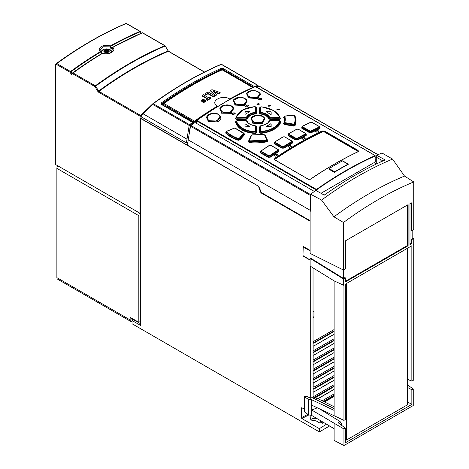 <?xml version="1.0" encoding="UTF-8"?>
<svg xmlns="http://www.w3.org/2000/svg" width="469" height="469" viewBox="0 0 469 469"><rect width="100%" height="100%" fill="white"/><g stroke="black" fill="none" stroke-linecap="round" stroke-linejoin="round"><path stroke-width="0.7" d="M108.439 52.077L105.836 52.516L103.989 51.449A2.615 1.513 0 0 0 104.663 52.129A2.615 1.513 0 0 0 105.836 52.516A2.615 1.513 0 0 0 108.362 52.129A2.615 1.513 0 0 0 109.043 50.67A2.615 1.513 0 0 0 108.362 49.99A2.615 1.513 0 0 0 107.19 49.603A2.615 1.513 0 0 0 104.663 49.99A2.615 1.513 0 0 0 103.989 51.449L104.241 51.221L103.989 51.449M104.241 51.684L104.587 50.476L104.722 51.848M104.663 49.99L104.587 50.476L104.663 49.99L107.19 49.603L107.847 50.505L109.043 50.67L108.785 51.121L109.043 50.67M107.847 52.592L107.424 51.654L104.839 51.889M104.593 52.17A2.714 1.565 180 0 1 104.593 49.949A2.714 1.565 180 0 1 108.433 49.949A2.714 1.565 0 0 1 108.433 52.17A2.714 1.565 0 0 1 104.593 52.17M102.09 53.402A5.165 2.978 180 0 1 103.338 49.521A5.165 2.978 180 0 1 110.162 49.761L110.192 49.778A5.165 2.978 180 0 1 111.616 52.311M101.75 53.923L100.864 52.047A0.662 0.662 0 0 0 100.712 51.813L99.891 50.113L103.239 46.765L109.898 46.853L111.194 48.911L112.208 48.19L113.135 50.113C114.119 52.112 106.023 55.049 103.004 53.132A0.662 0.662 0 0 0 102.459 53.185L101.368 53.818L100.864 52.047L100.243 51.754A0.662 0.375 59.1 0 1 100.577 52.1L100.577 52.1A373.342 215.547 120 0 0 70.872 71.839L70.121 72.273L71.388 74.489L71.816 73.475A372.011 214.784 -60 0 1 101.368 53.818L102.459 53.185A0.662 0.375 59.1 0 1 102.781 53.22L103.133 53.431L102.781 53.22C108.785 55.524 116.887 50.84 112.783 47.445A0.662 0.387 -119.1 0 0 112.454 47.416A0.662 0.598 59.7 0 0 112.208 48.19L112.783 47.445A373.535 215.664 120 0 1 142.5 32.883L142.5 32.883A0.662 0.428 -113 0 0 142.183 32.842L142.183 32.842A0.662 0.428 -113 0 0 142.154 32.859A373.342 215.547 -60 0 0 112.454 47.416A0.662 0.662 0 0 0 112.443 47.422L142.183 32.842A0.662 0.662 0 0 1 142.769 32.883A0.662 0.381 120 0 0 142.5 32.883L164.76 45.733A0.662 0.381 -60 0 1 165.164 46.009L168.207 50.863M102.828 53.185A0.662 0.463 59.8 0 0 102.459 53.185L102.453 53.185A373.342 215.547 -60 0 0 72.754 72.924L71.816 73.475L70.872 71.839A0.662 0.328 53.9 0 0 70.526 71.499A373.535 215.664 -60 0 1 100.243 51.754C98.59 49.878 98.965 48.149 101.363 46.572C104.071 45.2 107.032 45.001 110.244 45.98L109.898 46.853L110.573 46.331L111.663 47.873L112.454 47.416L111.651 47.879L111.194 48.911M91.221 40.873C102.846 34.167 114.418 28.363 125.95 23.473A0.662 0.662 0 0 1 126.536 23.509A0.662 0.381 120 0 0 126.267 23.509A373.535 215.664 120 0 0 91.555 40.909A373.535 215.664 120 0 0 56.837 63.596A0.662 0.328 53.9 0 0 56.52 63.555A0.662 0.539 59.6 0 0 56.427 64.37L55.465 64.933L55.465 164.461A0.662 0.381 0 0 1 55.272 164.191L55.272 64.663A0.662 0.381 180 0 0 55.465 64.933A0.662 0.539 -120.4 0 1 55.559 64.118L56.52 63.555A373.342 215.547 -60 0 1 91.215 40.879A373.342 215.547 -60 0 1 91.221 40.873A373.342 215.547 -60 0 1 125.921 23.485A0.662 0.428 67 0 1 126.267 23.509L139.961 31.417A373.535 215.664 -60 0 0 110.244 45.98A0.662 0.387 -119.1 0 1 110.573 46.331L110.573 46.331A373.342 215.547 120 0 1 140.272 31.775A0.662 0.428 -113 0 0 139.961 31.417L139.961 31.417A0.662 0.381 -60 0 1 140.366 31.716L141.21 33.41M100.817 52.094L100.243 51.754M55.465 164.461L139.997 213.266L139.997 116.107L98.502 92.153L97.863 91.49L98.607 91.039L95.658 86.138L94.92 86.589L72.66 73.739A0.662 0.539 -120.4 0 1 72.754 72.924A0.662 0.328 -126.1 0 1 73.07 72.971L73.07 72.971A0.662 0.381 120 0 0 72.66 73.739L71.388 74.489M55.512 64.159A0.662 0.328 -126.2 0 1 55.547 64.13C67.061 55.711 78.634 48.143 90.253 41.43A371.981 214.767 120 0 0 90.253 41.43A371.981 214.767 120 0 0 55.559 64.118L55.559 64.118A0.662 0.328 -126.2 0 0 55.547 64.13A0.662 0.662 0 0 0 55.272 64.663A0.662 0.381 180 0 1 55.365 64.47M139.997 213.266A0.662 0.381 0 0 0 140.7 213.354M140.7 213.975A1.987 1.149 120 0 0 140.231 215.459L140.231 321.5L138.824 322.309L138.824 215.676A3.248 1.876 -60 0 1 139.698 213.09M57.74 165.774A3.248 1.876 120 0 0 56.872 168.359L56.872 277.642A3.312 1.911 120 0 0 57.558 279.161L130.828 321.464A3.312 1.911 -60 0 1 130.142 319.946L130.142 317.296L138.824 322.309M132.035 321.511A3.312 1.911 -60 0 1 130.828 321.464M131.549 318.328L133.19 319.272A2.316 1.337 120 0 1 132.029 319.389A2.316 1.337 120 0 1 131.549 318.328L131.549 318.111M140.231 315.203L140.7 314.934M140.7 316.557L140.231 316.827M134.779 319.975L134.415 320.186M142.769 32.883L165.029 45.728A0.662 0.662 0 0 1 165.264 45.962L168.113 50.933M168.008 50.969L168.342 51.291A369.296 213.213 120 0 0 98.906 91.379L98.607 91.039A369.472 213.319 -60 0 1 168.008 50.969M97.863 91.49L94.92 86.589A0.662 0.381 -60 0 1 95.324 85.821A0.662 0.328 -126.1 0 1 95.658 86.138A373.359 215.558 120 0 1 165.059 46.068A0.662 0.428 -113 0 0 164.76 45.733A373.535 215.664 -60 0 0 130.042 63.127A373.535 215.664 -60 0 0 95.324 85.821L73.07 72.971A373.535 215.664 120 0 1 102.781 53.22M107.577 52.036L107.577 50.048L107.577 52.036M108.785 51.121L108.304 51.684M374.971 155.491L374.971 155.679A370.686 214.016 -60 0 0 316.487 189.447L196.874 120.392A370.686 214.016 120 0 1 255.365 86.624L375.083 155.485L375.294 161.817A0.528 0.305 0 0 0 375.136 161.6M279.424 119.554L279.43 119.12L270.009 118.933L270.003 119.366L279.424 119.554L280.679 118.833L278.568 114.846M270.003 119.366L268.778 118.792L269.153 118.528L270.009 118.933L270.232 118.135L279.108 118.317L279.43 119.12L280.679 118.833M260.418 113.967L259.433 113.264L259.814 113.047L260.5 113.539L260.77 112.771L260.096 112.279L260.477 112.062L260.483 107.125L261.04 106.862C271.352 108.304 277.548 111.88 279.618 117.59L270.238 117.701L270.232 118.135L269.382 117.742L269.153 118.528C268.057 116.025 265.173 114.36 260.5 113.539L260.418 113.967C264.815 114.688 267.606 116.3 268.778 118.792M259.984 107.43L259.427 108.011L259.433 113.264M259.445 132.633L259.808 132.428L259.808 126.8L259.439 127.011L259.445 132.633L260.828 133.337C270.39 132.575 279.805 127.492 280.679 121.876L280.145 121.201M259.439 127.011L260.424 126.29M269.159 121.272L270.232 120.427L269.388 120.791L268.245 122.444M268.778 121.465L269.27 121.037M236.018 121.26L235.438 121.999C237.853 128.916 244.478 132.745 255.318 133.472L256.69 132.68L256.69 127.052L255.968 126.155L256.309 126.841L255.617 126.343M255.968 126.155L255.312 125.768C250.933 125.1 248.107 123.535 246.829 121.072L245.885 120.486L237.003 120.68L245.885 120.486L246.741 120.873L245.879 120.416L237.009 120.597L236.505 121.031C238.574 127.234 244.765 130.81 255.077 131.754L256.027 131.648L256.021 126.337L255.64 126.126L255.64 131.437M247.984 122.685L247.339 121.518M255.705 126.343L256.69 127.052M237.976 113.879L235.438 118.68L236.663 119.484L246.125 119.325L246.125 118.897L246.97 118.475L246.735 117.666C247.99 115.022 250.862 113.363 255.347 112.701L255.617 113.48L256.309 113.017L256.01 107.225L256.309 113.017L256.678 113.234L256.672 107.929L256.138 107.337M256.678 113.234L255.705 113.908C251.39 114.459 248.605 116.066 247.339 118.733L246.125 119.325M226.105 131.906L225.636 133.008C228.843 136.121 233.046 138.548 238.246 140.29L239.94 139.891L244.589 134.626L244.15 133.595M251.191 135.494L248.289 141.656L249.168 142.553C254.649 143.162 260.576 142.922 266.955 141.837L267.852 140.87L264.944 135.107M284.466 116.441L283.598 117.221C284.484 119.372 284.484 121.524 283.598 123.675L284.501 124.525L293.477 126.073L295.024 125.633C296.426 122.45 296.42 119.267 295.013 116.089L294.573 115.702M251.613 117.778L252.715 123.206L262.693 123.511L264.545 117.883M207.146 116.066L208.148 121.963L218.243 121.788L220.952 118.804L219.826 115.556M220.366 107.612L221.438 113.187L231.457 113.334L233.222 107.507M233.779 99.815L234.916 105.091L244.871 105.543L246.794 100.12M247.011 92.897L248.207 97.892L258.085 98.642L260.166 93.618M260.782 151.393A370.756 214.022 -60 0 0 260.612 151.51L260.571 152.941L260.805 152.589L268.356 156.951L270.091 156.793L270.373 157.15A370.756 214.099 120 0 1 278.768 151.534L278.656 150.162M260.858 151.464L260.805 152.589L261.268 151.845L268.368 155.943L269.816 155.515L270.097 155.866L278.088 150.531L278.492 151.176L270.091 156.793L270.097 155.866L268.368 155.943L268.121 157.297L270.373 157.15M292.257 141.62L292.263 142.652L283.856 147.758L283.856 146.85L291.847 141.996L292.527 143.016L292.451 141.714M281.857 148.186L284.126 148.116L283.856 147.758L282.109 147.829L281.857 148.186L274.347 143.854L274.441 142.517M305.958 134.058L305.935 135.008L297.528 139.61L297.528 138.718L305.518 134.345L306.193 135.377L306.151 134.152M295.499 139.961L297.792 139.973L297.528 139.61L295.763 139.598L295.499 139.961L288.036 135.652L288.107 134.374M302.065 126.906L301.813 128.23L301.79 126.976A370.756 214.028 -60 0 1 301.919 126.911M311.551 132.61L311.299 132.24L309.517 132.141L309.792 130.933L311.293 131.361L319.278 127.474L319.7 128.148L311.299 132.24L311.293 131.361L309.511 131.308L302.482 127.251L302.095 127.855L309.517 132.141L309.235 132.516L311.551 132.61A370.756 214.087 120 0 1 319.946 128.524L319.94 127.369M358.38 151.323L358.023 151.692L358.158 150.432L324.624 131.074L322.191 130.945L324.419 131.408L324.419 131.988L357.953 151.346L357.953 150.766L358.38 151.323L358.152 151.71M274.799 159.841L274.764 158.329L274.758 159.865L308.291 179.222L310.595 179.076C326.406 168.295 342.212 159.167 358.023 151.692L357.953 151.827M279.131 108.872L279.524 109.388L277.261 109.787L276.874 109.271L279.131 108.872M270.578 105.361L270.965 105.877L268.708 106.281L268.321 105.765L270.578 105.361M258.994 103.585L259.386 104.106L257.123 104.552L256.736 104.024L258.994 103.585M261.995 98.936L261.995 99.029A370.686 214.016 120 0 0 260.025 99.991L258.624 99.176A370.686 214.016 -60 0 1 260.588 98.214L261.995 99.135M261.995 99.029L260.963 98.232M245.322 106.34L246.729 106.938A370.686 214.016 120 0 1 248.693 105.859L247.661 105.056L248.693 105.971M245.322 106.445L245.322 106.129A370.686 214.016 -60 0 1 247.286 105.05L247.661 105.056M235.204 113.475L235.204 113.592A370.686 214.016 120 0 0 233.24 114.782L231.833 113.973A370.686 214.016 -60 0 1 233.802 112.777L235.204 113.697M235.204 113.592L234.178 112.777M277.73 154.799L277.73 154.922A370.686 214.016 120 0 0 275.76 156.236L274.359 155.427A370.686 214.016 -60 0 1 276.323 154.113L277.73 155.034M277.73 154.922L276.698 154.096M288.124 146.809L289.531 147.395A370.686 214.016 120 0 1 291.495 146.199L290.469 145.384L291.495 146.31M288.124 146.914L288.124 146.586A370.686 214.016 -60 0 1 290.094 145.39L290.469 145.384M315.567 131.654L316.974 132.264A370.686 214.016 120 0 1 318.938 131.308L317.912 130.517L318.938 131.42M315.567 131.766L315.567 131.455A370.686 214.016 -60 0 1 317.536 130.499L317.912 130.517M305.172 138.261L305.172 138.367A370.686 214.016 120 0 0 303.203 139.44L301.801 138.631A370.686 214.016 -60 0 1 303.765 137.552L305.172 138.472M305.172 138.367L304.141 137.558M348.315 164.138A0.662 0.381 -60 0 1 348.397 164.214A370.686 214.016 120 0 0 334.35 172.322A0.662 0.381 -60 0 1 334.749 171.812A371.02 214.21 -60 0 1 347.998 164.162A0.662 0.381 -60 0 1 348.315 164.138L342.698 160.89A0.662 0.381 120 0 1 342.78 160.967L348.209 164.103M334.35 172.322L328.728 169.08A0.662 0.381 120 0 1 329.127 168.564L334.749 171.812M316.487 189.447L316.692 189.757L315.942 189.787L316.112 189.47M321.007 193.287L375.136 162.034A0.528 0.305 0 0 0 375.294 161.817M375.136 162.034L374.971 155.679M315.942 190.467L315.942 189.787L196.71 120.943L196.71 123.511L196.874 120.392A370.422 213.864 120 0 1 226.023 101.679M196.874 120.633L196.71 120.943L196.71 120.486M260.096 112.279L260.096 107.342L260.096 112.279M259.427 108.011L259.984 107.512M260.483 107.125L259.849 107.641M260.096 107.342L261.081 106.873M263.068 107.131L273.421 110.526L279.495 116.418L279.975 117.778L279.108 118.317L279.114 117.883M279.489 116.418L280.321 118.639L279.618 117.59M260.77 112.771C265.255 113.557 268.127 115.216 269.382 117.742L269.751 117.473C268.467 114.864 265.501 113.158 260.864 112.343L260.77 112.771M260.477 112.062L260.864 112.343M270.238 117.701L269.751 117.473M266.398 112.027L266.585 111.675L270.889 111.786M266.398 111.921L270.707 114.407L271.158 114.313L271.158 111.939M266.585 111.78L270.889 111.898M271.158 114.424L271.158 112.05M280.679 121.876L280.321 121.635C278.269 127.685 271.756 131.449 260.776 132.915L259.808 132.428L260.471 131.332L260.477 126.061L260.858 125.774C265.483 124.965 268.45 123.253 269.751 120.639M260.471 131.332L261.034 131.613L260.828 133.337M260.5 126.29L259.808 126.8L260.107 126.272L260.107 131.543L261.092 132.035C271.604 130.581 277.9 126.947 279.975 121.131L279.618 120.885C277.548 126.595 271.352 130.171 261.034 131.613M270.232 120.427L279.125 120.562L279.618 120.885M266.398 126.507L270.889 126.542L271.158 123.91L271.158 126.495M266.398 126.618L266.398 126.29A372.011 214.784 -60 0 1 270.707 123.804L271.158 123.91M269.382 120.803L269.323 120.932C268.497 123.036 265.653 124.625 260.805 125.698L260.16 126.091L260.776 125.774C265.261 124.989 268.127 123.335 269.382 120.803L270.232 120.357L279.125 120.498L279.905 120.85M260.16 126.091L259.808 126.8M279.125 120.562L279.975 121.131M266.398 126.396A371.882 214.708 -60 0 1 270.707 123.91L271.158 124.021M255.318 133.472L255.353 133.055C244.361 132.152 237.842 128.389 235.796 121.764L235.438 121.999M256.309 126.841L256.303 132.469L255.353 133.055L255.036 132.176C244.748 131.367 238.451 127.726 236.147 121.266L236.224 120.961M255.077 131.754L255.036 132.176L256.027 131.648L256.69 132.68M255.64 126.126L255.253 125.844C250.616 125.147 247.655 123.435 246.366 120.715M244.965 126.865L244.965 124.156L245.041 126.87L249.725 126.519L245.416 124.033L249.725 126.63L249.537 126.906M244.965 124.156L245.416 124.033M256.021 126.337L255.347 125.844C250.862 125.17 247.995 123.517 246.741 120.873L247.099 121.659M244.965 124.267L245.416 124.144M235.438 118.68L236.446 116.529M236.663 119.484L236.997 118.2L245.891 118.065L246.125 118.897L236.657 119.056L235.801 118.493L236.505 117.449C238.574 111.247 244.765 107.671 255.083 106.721L255.646 107.008L255.646 112.003L255.259 112.273C250.634 112.965 247.673 114.676 246.372 117.408L236.992 117.778L236.505 117.449M254.104 106.791L243.177 109.74L236.769 115.837L236.142 117.631L236.997 118.2L236.992 117.778M256.262 107.542L256.672 107.929M255.03 106.727L255.646 107.008M256.273 107.559L256.01 107.225M255.646 112.003L256.015 112.22L255.347 112.701L255.259 112.273M249.537 111.54L249.725 111.686A372.011 214.784 -60 0 0 245.416 114.178L244.965 114.067L245.228 111.417L249.725 111.798M249.537 111.429L245.228 111.417M247.339 118.733L246.97 118.475C248.195 115.779 251.079 114.114 255.617 113.48L255.705 113.908M246.372 117.408L246.735 117.666L245.891 118.065L245.885 117.637M244.965 114.178L244.965 111.569M238.246 140.29L239.595 139.58L239.94 139.891M225.636 133.008L225.923 132.698C229.101 135.793 233.263 138.197 238.416 139.909L238.481 138.531C233.644 136.878 229.71 134.603 226.668 131.713L226.855 131.273L234.424 128.166L235.098 128.242L243.528 133.425L239.161 138.373L238.481 138.531M225.923 132.698L226.38 132.024C229.447 134.949 233.421 137.241 238.305 138.912L239.507 138.683L243.868 133.741L244.249 134.316L239.595 139.58L239.161 138.373M243.528 133.425L243.868 133.741L243.581 133.032L243.868 133.741L243.581 133.032L235.438 128.33L234.424 128.166L226.685 131.285L226.668 131.713M244.589 134.626L243.933 133.577M251.062 135.758L250.704 135.934M264.498 134.791L267.477 140.718L264.868 134.943L263.83 134.58L252.304 134.92L263.906 134.585L264.498 134.791L266.755 139.821L266.398 140.208L249.701 140.87L249.35 140.512L251.613 135.166L252.304 134.92L251.273 135.318L248.623 141.509L249.238 142.148L249.637 141.28C254.86 141.808 260.483 141.591 266.486 140.624L266.861 141.421L249.238 142.148L249.168 142.553M267.852 140.87L267.477 140.718L266.955 141.837M266.755 139.821L267.131 139.973L266.486 140.624L266.398 140.208M265.442 135.523L263.854 134.509L252.269 134.849L251.05 135.787L251.613 135.166M248.289 141.656L251.05 135.787M249.701 140.87L249.637 141.28L249.01 140.659L249.35 140.512M283.598 123.675L283.968 123.505L284.607 124.097L284.501 124.525M283.598 117.221L284.349 116.148L283.98 116.957C284.876 119.144 284.871 121.33 283.968 123.505L284.683 122.591C285.515 120.422 285.515 118.282 284.683 116.183L294.098 115.239C295.364 118.229 295.364 121.219 294.104 124.215L284.683 122.591M284.683 116.183L284.302 116.447L284.308 122.761L284.935 123.353L293.371 124.824L293.582 125.645L294.673 125.364L294.45 124.478C295.716 121.442 295.71 118.417 294.438 115.415L294.673 115.913C296.068 119.062 296.068 122.21 294.673 125.364L295.024 125.633M293.389 115.034L294.561 115.667M294.098 115.239L295.013 116.089M284.302 116.447L284.929 115.884M293.477 126.073L293.582 125.645L284.607 124.097L285.041 122.925M294.104 124.215L294.45 124.478L293.371 124.824L293.477 124.391M251.138 118.739L252.973 122.849L261.655 123.447L265.02 118.856M262.763 116.33L256.121 115.38L251.402 118.17L253.184 122.051L261.52 122.638L264.727 118.211L262.675 116.359C256.965 112.742 247.257 118.299 253.442 121.688C259.158 125.205 268.86 119.654 262.675 116.359L262.933 116.423M265.014 118.833L262.869 116.341C260.043 114.102 251.66 115.462 251.402 118.17L251.114 118.786M218.191 114.202L211.636 113.445L206.876 116.552C207.116 115.175 208.957 114.073 212.41 113.246C214.902 113.029 216.86 113.351 218.302 114.219L220.407 116.681L217.124 121.834L208.383 121.612L206.571 117.215L206.876 116.552L208.617 120.738L216.983 121.008L220.137 116.089L218.085 114.248C212.381 110.602 202.661 117.021 208.857 120.386C214.55 123.927 224.282 117.514 218.085 114.248L218.366 114.295M219.867 108.609L221.69 112.83L230.39 113.305L233.726 108.527L231.387 106.053C225.683 102.424 215.969 108.269 222.159 111.651C227.864 115.181 237.578 109.33 231.387 106.053L231.657 106.111M222.159 111.651L221.907 112.015L230.256 112.496L233.439 107.899L231.592 106.029C228.503 103.79 220.225 105.349 220.137 108.028L221.907 112.015L221.438 113.187M231.481 106.017L224.868 105.132L220.137 108.028L219.855 108.632M233.328 100.735L235.18 104.728L243.845 105.449L247.239 101.046L244.882 98.537C239.178 94.92 229.458 100.196 235.649 103.59C241.359 107.102 251.073 101.832 244.882 98.537L245.135 98.601M235.649 103.59L235.385 103.96L243.71 104.651L246.934 100.389L245.064 98.525C242.508 97.194 239.718 96.954 236.693 97.798C234.518 98.807 233.48 99.598 233.585 100.173L235.385 103.96L234.916 105.091M244.959 98.508L241.342 97.446M239.284 97.394L233.585 100.173L233.304 100.776M251.542 90.734L246.852 93.196L248.676 96.796L256.965 97.699L260.236 93.765L260.559 94.462L257.135 98.472L248.482 97.517L246.577 93.788M246.583 93.782L246.852 93.196C246.852 92.487 248.019 91.713 250.346 90.875C253.817 90.335 256.484 90.681 258.355 91.906L260.236 93.765L258.185 91.912C252.492 88.313 242.76 93.014 248.957 96.421C254.655 99.92 264.381 95.207 258.185 91.912L258.419 91.983M258.249 91.889L255.488 90.916M277.912 149.365L271.047 145.402L269.523 145.384L261.28 150.778L261.268 151.845L261.526 150.725A372.011 214.784 120 0 1 269.523 145.384L270.765 145.349L277.795 149.406L277.812 150.174A372.011 214.784 -60 0 0 269.816 155.515M278.768 151.534L278.463 150.068M277.795 149.406L278.527 150.15M278.076 149.459L278.088 150.531L277.812 150.174M271.047 145.402L269.323 145.367L261.28 150.778M274.347 143.854L274.623 142.424M291.683 140.876L284.794 136.901L283.294 136.848L275.039 141.761L275.033 142.799L275.297 141.702A372.011 214.784 120 0 1 283.294 136.848L284.531 136.842L291.583 140.911L291.583 141.632A372.011 214.784 -60 0 0 283.587 146.486L282.361 146.527L275.285 142.441M291.583 140.911L292.574 141.914M291.847 140.97L291.847 141.996L291.583 141.632M284.794 136.901L283.094 136.825L275.039 141.761M283.587 146.486L283.856 146.85L282.109 146.885L275.033 142.799L274.6 143.491L282.109 147.829L282.361 146.527M288.3 134.281L288.036 135.652M305.354 133.272L298.448 129.28L296.971 129.186L288.711 133.624L288.711 134.638L288.974 133.565A372.011 214.784 120 0 1 296.971 129.186L298.196 129.215L305.272 133.302L305.26 133.976A372.011 214.784 -60 0 0 297.264 138.349L296.033 138.343L288.974 134.269M306.275 134.357L305.806 133.606M305.524 133.366L305.518 134.345L305.26 133.976M298.448 129.28L296.771 129.168L288.711 133.624M297.264 138.349L297.528 138.718L295.763 138.713L288.711 134.638L288.3 135.289L295.763 139.598L296.033 138.343M311.035 130.986A372.011 214.784 -60 0 1 319.031 127.099L319.225 126.46L312.125 122.362L310.548 122.292L302.552 126.179L301.983 126.993M310.46 122.38L302.751 126.202A372.011 214.784 120 0 1 310.742 122.315L310.46 122.38M302.763 126.876L302.751 126.202L302.482 127.251L302.763 126.876L309.792 130.933M320.063 127.568L319.571 126.777M319.752 127.281L319.946 128.524M319.289 126.542L319.278 127.474L319.031 127.099M302.183 126.495L302.476 126.267M324.419 131.988L322.361 131.877A369.695 213.442 120 0 0 298.665 144.311A369.695 213.442 120 0 0 274.963 159.237L274.629 159.589M274.541 159.325L274.758 159.865M334.344 164.214A370.422 213.864 120 0 0 310.56 179.187L310.525 179.211M308.514 179.328L310.56 179.187M276.874 109.324L279.131 108.984L279.518 109.441M268.321 105.818L270.578 105.466L270.965 105.93M256.736 104.077L258.999 103.696L259.38 104.165M260.963 98.343L260.588 98.326A370.557 213.94 120 0 0 258.624 99.287M247.661 105.167L247.286 105.162A370.557 213.94 120 0 0 245.322 106.234M234.178 112.882L233.802 112.888A370.557 213.94 120 0 0 231.833 114.084M276.698 154.207L276.323 154.219A370.557 213.94 120 0 0 274.359 155.538M290.469 145.49L290.094 145.496A370.557 213.94 120 0 0 288.124 146.691M317.912 130.622L317.536 130.605A370.557 213.94 120 0 0 315.567 131.56M304.141 137.669L303.765 137.663A370.557 213.94 120 0 0 301.801 138.736M342.698 160.89A0.662 0.381 120 0 0 342.376 160.92A371.02 214.21 120 0 0 329.127 168.564M142.353 117.438L140.7 118.522L140.7 325.504L132.035 320.497L133.442 319.629L140.231 323.546L140.7 323.258M256.185 86.841A369.625 213.407 120 0 1 256.936 86.519L257.475 86.829M334.116 329.555L313.04 341.725M313.04 267.875L313.04 345.782L313.908 345.929L334.116 334.151M334.116 386.069L313.743 397.829L313.04 397.694L313.181 391.932M313.04 397.694L313.075 398.07M334.116 408.546L311.996 397.536L310.701 398.287L310.701 266.427M313.198 345.975L313.04 354.974L313.908 355.121L334.116 343.343M313.198 355.168L313.04 364.167L313.908 364.319L334.116 352.541M313.198 364.36L313.04 373.359L313.908 373.512L334.116 361.734M313.198 373.553L313.04 382.552L313.908 382.704L334.116 370.926M313.198 382.745L313.04 391.744L313.908 391.896L334.116 380.119M313.04 386.608L313.978 387.148L334.116 375.522M334.116 366.33L313.04 378.495M334.116 357.138L313.04 369.302M334.116 347.945L313.04 360.11M334.116 338.747L313.04 350.918M313.978 382.663L313.978 387.148M334.116 384.715L313.04 396.88M334.116 406.729L317.191 398.298L315.496 399.277M334.116 393.907L322.191 400.79M334.116 280.855L334.116 410.387L311.709 399.752L308.719 399.424L304.451 396.962L304.451 411.888L308.719 414.895L311.709 415.446L311.709 399.752M304.463 396.762L306.298 396.205L310.701 398.287M407.356 379.239L411.852 381.168L411.852 245.738L345.354 284.132L345.354 419.562L343.947 420.371L311.709 405.163M308.719 414.895L308.719 399.424M342.024 425.659L341.807 424.24L340.031 421.496L338.038 422.651L345.354 428.168L343.947 428.983L311.709 410.035L317.302 407.825M340.031 421.496L319.77 408.991M346.48 283.481L346.48 440.028L345.354 439.289M407.555 204.959L407.555 245.422L408.106 245.738L408.106 204.642L345.354 240.873L345.354 268.954L343.478 270.033L343.478 222.488A358.445 206.952 -60 0 1 413.728 181.931L413.728 229.476L411.852 230.56L411.852 202.778A334.11 192.9 120 0 0 409.982 203.558L409.982 244.654L411.852 243.575L411.852 239.501L413.728 238.422L413.728 244.654L413.259 244.929L413.259 380.359L411.852 381.168M343.947 420.371L343.947 284.941L343.478 285.211L343.478 278.979L345.354 277.894L345.354 281.969L408.106 245.738M411.301 203.007L411.301 230.367L411.852 230.56M411.852 239.501L411.301 239.249L412.796 238.387L412.796 230.015M411.301 239.249L411.301 243.259L409.982 244.021M411.301 243.259L411.852 243.575M412.796 237.806L413.728 238.422M301.848 407.725L301.333 407.966L301.333 417.703L301.801 418.512L319.36 428.648L326.518 424.205M323.968 422.692L319.594 422.891L316.135 420.892L311.398 420.124L309.851 417.914L311.715 415.452L334.116 428.689L334.116 440.414L343.947 445.55L343.947 428.983M310.126 250.382L303.203 246.389L303.203 247.052L304.053 246.876M303.203 255.734L303.203 256.121L310.126 260.113M304.381 409.191L301.801 407.696L301.333 407.966L301.801 407.696M329.566 426.004L319.36 431.896L319.36 428.648M319.36 431.896L132.035 323.745L132.035 320.497M310.126 221.21L260.987 192.841L261.385 192.554L258.741 186.404L261.174 192.677L310.126 220.94M140.7 118.522L258.741 186.404L140.817 118.323M186.627 142.74L187.834 143.438M258.806 186.369L187.647 145.284L188.192 139.862L310.601 210.534M189.071 134.838L190.344 125.141L189.095 125.856L189.113 125.416A0.662 0.381 -60 0 1 189.523 124.672A370.686 214.016 -60 0 1 192.595 122.456L192.683 123.265A369.625 213.407 120 0 0 190.344 124.953L190.344 125.141M191.076 125.375L190.344 124.953M141.298 116.283L141.292 116.822L186.404 142.869L189.095 125.856M187.981 141.96L186.404 142.869M141.245 114.923A0.662 0.545 45.3 0 0 141.257 115.667A0.662 0.393 178.2 0 1 141.122 115.227M189.523 124.672L153.228 103.719A0.662 0.328 53.9 0 0 152.9 103.684A0.662 0.328 53.9 0 0 152.876 103.702L141.316 114.858A0.662 0.545 45.3 0 0 141.263 114.905L143.109 113.076M141.292 116.822L141.257 115.667L143.092 113.815L186.791 139.047M189.113 125.416L152.818 104.464L143.092 113.815L143.115 113.07M257.088 86.607L258.091 86.026L258.044 86.583M258.091 86.026L258.067 85.604A0.662 0.381 -60 0 0 257.932 85.329L221.638 64.376A0.662 0.381 120 0 0 221.368 64.382L257.663 85.335A0.662 0.381 -60 0 1 257.932 85.329M254.561 86.912L254.585 86.665A370.686 214.016 -60 0 1 257.663 85.335M161.119 103.08A0.662 0.334 54.6 0 1 161.641 103.86L161.647 104.458A0.662 0.381 120 0 0 161.125 104.288L161.119 103.08A370.686 214.016 -60 0 1 221.251 68.368L223.115 68.497L254.585 86.665L253.6 87.17L222.593 69.271L222.564 69.611L253.424 87.427M161.576 104.253A0.662 0.422 174 0 1 161.676 104.165L161.641 103.86A370.023 213.635 -60 0 1 221.661 69.207L221.632 69.547A0.662 0.334 -174.7 0 1 222.564 69.611M221.632 69.547L221.163 69.758A369.625 213.407 120 0 0 162.139 103.831L161.676 104.165M195.702 122.925A369.625 213.407 -60 0 1 196.558 122.327M196.658 120.457A369.625 213.407 120 0 0 194.547 121.94L194.459 121.131A370.686 214.016 -60 0 1 217.475 106.047A13.243 7.645 120 0 0 218.149 106.27M163.511 103.737A0.662 0.34 54.8 0 1 163.599 103.467A0.662 0.34 54.8 0 1 163.927 103.502A0.662 0.381 120 0 0 163.511 104.341L193.609 122.004A0.662 0.422 -6 0 0 194.547 121.946L192.683 123.265A0.662 0.422 -6 0 0 192.876 122.925L192.806 122.286L161.453 104.2M229.171 99.791A13.243 7.645 120 0 0 229.704 98.988A370.686 214.016 -60 0 1 252.721 87.492L252.697 87.762M229.704 98.988C222.054 94.076 209.127 101.538 217.475 106.047M205.399 100.905L205.404 101.392L205.399 100.724L204.947 101.462L203.657 101.726L202.274 101.333L201.588 100.436L201.594 100.976M205.399 101.298L204.947 102.066L203.657 102.371L202.274 101.99L201.588 101.075M202.016 95.43L203.312 94.674L208.687 97.781L209.901 97.077L211.085 97.763L211.085 98.209A370.686 214.016 120 0 0 207.351 100.436L206.172 99.75L206.172 99.229L207.386 98.531L202.016 95.43L202.016 95.916L206.964 98.771M213.354 96.884A370.686 214.016 -60 0 1 214.655 96.133L214.655 95.699L213.354 96.45L213.354 96.884L207.978 93.777A370.686 214.016 120 0 0 206.126 94.855L204.947 94.175L204.947 93.73L208.095 91.912L214.655 95.699M218.747 93.823A370.686 214.016 -60 0 1 220.154 93.05L220.154 92.522L218.747 93.337L218.747 93.823L213.911 91.965M218.747 93.337L212.985 91.138L216.748 94.492L216.748 94.943A370.686 214.016 120 0 0 215.406 95.705L210.534 90.968L210.534 90.505L211.941 89.696L220.154 92.522M252.879 87.68L222.47 69.858A0.662 0.381 120 0 0 222.189 69.863L222.189 69.863A370.686 214.016 120 0 0 163.927 103.502L194.459 121.131L193.58 121.7L163.511 104.341A0.662 0.422 174 0 1 163.318 104.054M201.594 101.181L202.051 99.791L203.341 99.534L204.73 99.92L205.399 100.724M204.601 101.263L204.918 100.729L204.378 100.12L202.391 99.991L202.075 100.53L202.62 101.128L203.669 101.445L204.918 100.894M202.391 100.378L202.391 99.991L202.075 100.53M204.918 101.31L204.378 100.694M204.378 100.12L204.378 100.589M202.075 101.157L202.391 100.595M202.79 101.222L203.106 101.275M204.76 100.812L203.81 101.24L202.203 100.483L203.593 100.448L202.93 100.067L203.2 99.909L204.76 101.152M203.106 101.486L203.212 100.683M202.203 100.483L202.203 100.794M202.93 100.067L202.93 100.395M204.05 100.917L203.517 100.835L204.05 100.917M203.857 100.601L203.857 100.999M211.085 97.763L207.351 99.915L207.351 100.436M207.351 99.915L206.172 99.229M213.354 96.45L207.978 93.349L207.978 93.777M207.978 93.349L206.126 94.416L206.126 94.855M206.126 94.416L204.947 93.73M216.748 94.492L215.406 95.266L215.406 95.705M215.406 95.266L210.534 90.505M378.055 154.682L259.339 86.144A0.662 0.381 120 0 0 259.07 86.144A370.686 214.016 120 0 0 256.725 87.152M324.185 195.051L325.099 194.524M382.991 160.926L376.73 157.443L376.73 163.845M314.394 191.452L195.022 122.538A370.686 214.016 120 0 0 190.924 125.487A0.662 0.381 120 0 0 190.52 126.231L188.192 139.862M261.385 192.554L310.126 220.694M310.601 210.645L310.126 210.921L310.126 253.424L343.478 270.033L343.472 278.416L310.595 258.126L310.126 258.396L343.478 278.979M376.73 157.443L376.73 155.262A370.621 213.981 120 0 1 381.977 153.005L392.559 159.085L404.524 176.074A358.908 207.216 120 0 0 333.951 216.819L321.564 200.075L310.601 194.213L310.601 211.185L310.126 210.921M313.04 311.785L313.978 311.246L313.978 317.196L313.04 317.736M313.04 316.651L313.978 317.196M380.101 162.251L380.101 159.319M404.524 176.074L413.728 181.931M343.478 222.488L333.951 216.819M376.73 155.262L385.16 159.958A370.827 214.099 120 0 0 324.278 195.11L315.848 190.414A370.621 213.981 120 0 0 310.601 194.213M392.559 159.085A370.885 214.134 120 0 0 321.564 200.075M407.555 245.422L345.354 281.33M343.472 278.416L344.967 277.548L345.354 277.894M310.126 260.002L302.974 255.587L303.203 247.052M310.126 250.751L302.974 247.192M343.478 285.211L333.951 280.779L310.126 266.075L310.126 258.396M303.531 255.933L303.203 256.121M374.854 162.198L374.854 163.095L374.543 162.374M374.854 163.095L376.085 164.156M376.73 157.273L374.854 157.144M407.356 384.82L413.259 388.965L413.259 405.533L343.947 445.55M345.354 428.168L345.354 442.795L411.852 404.401L411.852 389.774L407.356 387.347M413.259 388.965L411.852 389.774M407.356 248.336L407.356 404.876L346.48 440.028M407.356 401.804L411.852 404.401M407.356 262.323L407.678 248.148M320.35 420.558L320.35 421.924L322.654 423.255M310.736 419.655A5.3 3.06 180 0 1 316.768 418.442M320.227 420.482A5.3 3.06 180 0 1 320.35 420.781M134.902 320.468L135.265 320.257M140.7 321.447L140.231 321.177M334.116 396.428L324.536 401.956M56.427 64.37L70.121 72.273A0.662 0.381 -60 0 1 70.526 71.499L56.837 63.596A0.662 0.381 120 0 0 56.427 64.37M105.308 52.065L105.308 50.06M111.27 50.711A5.3 3.06 180 0 1 111.81 52.053A5.3 3.06 180 0 1 111.81 52.182L110.203 49.773C105.543 48.201 102.547 48.964 101.216 52.053A5.3 3.06 180 0 1 101.755 50.711M101.867 53.53A5.3 3.06 180 0 1 101.216 52.053L101.216 52.862M55.465 64.933L55.465 64.394M141.081 116.001A368.634 212.832 -60 0 0 140.935 116.107A0.662 0.381 180 0 1 139.997 116.107A0.662 0.381 -60 0 1 140.401 115.339A0.662 0.328 53.8 0 1 140.935 116.107L140.935 118.252M98.502 92.153A0.662 0.381 -60 0 1 98.906 91.379L140.401 115.339A369.296 213.213 -60 0 1 141.996 114.178M204.349 72.079L168.342 51.291A0.662 0.381 -60 0 1 168.611 51.291L204.496 72.009M138.824 215.676L56.872 168.359M56.872 277.642L130.142 319.946M140.7 249.526L140.231 249.256M140.231 245.469L140.7 245.738M108.521 51.32L108.521 50.558M106.598 51.866L106.598 49.861M268.121 157.297L260.571 152.941M292.527 143.016A370.715 214.052 120 0 0 284.126 148.116M306.193 135.377A370.715 214.052 120 0 0 297.792 139.973M309.235 132.516L301.813 128.23M358.158 151.71A370.686 214.016 120 0 0 310.73 179.094M274.764 158.329A370.686 214.016 -60 0 1 322.191 130.945M375.136 156.019A370.422 213.864 -60 0 0 316.692 189.757L316.692 190.883M375.136 155.608L255.851 86.648L255.159 86.718M255.365 86.624L255.236 86.613C235.737 95.348 216.238 106.604 196.746 120.381L196.558 120.732M260.477 126.061L260.107 126.272M236.505 121.031L236.147 121.266M235.438 128.33L235.098 128.242L235.438 128.33M252.715 123.206L253.442 121.688M208.148 121.963L208.857 120.386M248.207 97.892L248.957 96.421M268.602 155.591L261.503 151.493M278.363 149.705L270.765 145.349M292.134 141.216L284.531 136.842M305.272 133.302L298.196 129.215M311.955 122.368L319.055 126.466M312.196 122.444L319.125 126.442M324.624 131.074L324.419 131.408L357.953 150.766L358.158 150.432M322.361 131.877L322.361 131.279A370.422 213.864 -60 0 0 274.963 158.639L274.963 159.237M308.291 179.222L274.91 159.841L308.309 179.211M347.998 164.162L342.376 160.92M313.04 342.534L313.743 342.669L334.116 330.909M313.04 345.782A0.662 0.381 0 0 0 313.978 345.782L313.978 343.074A0.662 0.381 180 0 1 313.04 343.074M313.04 391.744A0.662 0.381 0 0 0 313.978 391.744L313.978 389.041A0.662 0.381 180 0 1 313.04 389.041M313.04 388.502L313.978 389.041L334.116 377.416M313.743 388.637L334.116 376.871M313.04 382.552A0.662 0.381 0 0 0 313.978 382.552L313.978 379.849A0.662 0.381 180 0 1 313.04 379.849M313.04 379.304L313.978 379.849L334.116 368.224M313.743 379.444L334.116 367.678M313.04 373.359A0.662 0.381 0 0 0 313.978 373.359L313.978 370.657A0.662 0.381 180 0 1 313.04 370.657M313.04 370.111L313.978 370.657L334.116 359.025M313.743 370.246L334.116 358.486M313.04 364.167A0.662 0.381 0 0 0 313.978 364.167L313.978 361.464A0.662 0.381 180 0 1 313.04 361.464M313.04 360.919L313.978 361.464L334.116 349.833M313.743 361.054L334.116 349.294M313.04 354.974A0.662 0.381 0 0 0 313.978 354.974L313.978 352.266A0.662 0.381 180 0 1 313.04 352.266M313.04 351.727L313.978 352.266L334.116 340.641M313.743 351.861L334.116 340.101M334.116 386.608L313.978 398.521M317.918 398.662L334.116 389.311M313.743 397.829L313.978 398.234A0.662 0.381 180 0 1 313.62 398.339M323.446 401.417L334.116 395.261M334.116 395.801L323.95 401.669M334.116 410.387L334.116 415.804M341.807 424.24L340.863 424.785M301.801 418.512L308.872 414.924M307.94 414.35L301.333 417.703M258.554 186.568L260.987 192.841M152.923 103.672A370.422 213.864 -60 0 1 186.92 81.483A370.422 213.864 -60 0 1 220.969 64.394A0.662 0.428 66.9 0 1 221.368 64.382A370.686 214.016 120 0 0 153.228 103.719A0.662 0.381 120 0 0 152.818 104.464A0.662 0.516 46.2 0 1 152.83 103.743L143.121 113.064M221.251 68.368A0.662 0.422 -113.9 0 1 221.661 69.207L222.593 69.271A0.662 0.381 120 0 1 223.115 68.497M221.163 69.758L221.544 69.975M163.546 104.646L162.139 103.831M152.876 103.702A0.662 0.516 46.2 0 0 152.83 103.743A0.662 0.662 0 0 1 152.9 103.684C175.605 87.152 198.323 74.038 221.046 64.341A0.662 0.662 0 0 1 221.638 64.376M161.125 104.288L192.595 122.456M222.47 69.858A0.662 0.662 0 0 0 221.866 69.828A0.662 0.422 65.9 0 1 222.189 69.863L252.721 87.492M193.609 122.004L193.58 121.7M204.947 101.462L204.947 102.066M203.657 101.726L203.657 102.371M202.274 101.333L202.274 101.99M204.285 101.081L204.285 101.392M203.317 101.105L203.317 101.398M203.106 100.876L203.106 101.345M259.07 86.144L377.897 154.752M310.601 194.582L190.924 125.487M310.601 195.555L190.52 126.231M334.116 423.278L334.116 428.689M313.743 342.669L313.978 343.074L334.116 331.448M126.536 23.509L140.231 31.411A0.662 0.662 0 0 1 140.471 31.658L141.357 33.193M90.253 41.43L91.215 40.879M168.213 50.863L168.611 51.291M108.304 52.159L108.304 51.696M196.558 123.423L196.558 120.715M279.506 116.447C276.646 111.235 270.502 108.022 261.069 106.797L260.16 107.149M269.329 120.926L269.048 121.53M246.958 121.324L246.729 120.85M236.734 115.919L236.44 116.541M255.945 107.026L255.054 106.656C245.862 107.378 239.77 110.438 236.769 115.831M244.32 133.853L243.511 132.95L235.391 128.266L234.295 128.107L226.726 131.214L225.853 132.235M284.349 116.148L293.436 114.964L294.456 115.45M261.004 151.036L260.529 151.804M274.758 142.007L274.301 142.746M288.423 133.864L287.972 134.58M313.11 345.929L313.908 345.929L334.116 334.262M313.11 391.896L313.908 391.896L334.116 380.23M313.11 382.704L313.908 382.704L334.116 371.038M313.11 373.512L313.908 373.512L334.116 361.845M313.11 364.319L313.908 364.319L334.116 352.653M313.11 355.121L313.908 355.121L334.116 343.46M318.023 398.714L334.116 389.422M141.099 116.564L141.063 115.397A0.662 0.662 0 0 1 141.239 114.928M221.866 69.828C202.438 78.546 183.016 89.755 163.599 103.467A0.662 0.662 0 0 0 163.318 104.077L163.353 104.382M304.381 396.903L304.381 411.782"/></g></svg>
